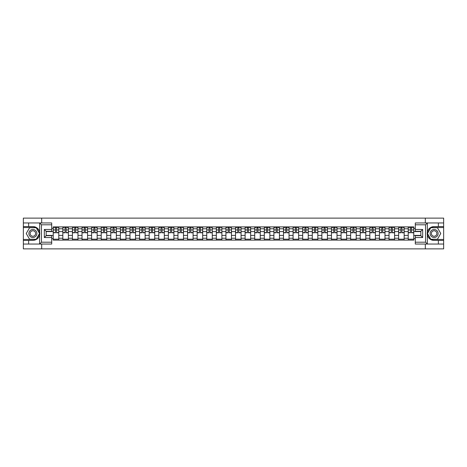 <?xml version="1.0" encoding="UTF-8"?>
<svg xmlns="http://www.w3.org/2000/svg" width="467" height="467" viewBox="0 0 467 467"><rect width="100%" height="100%" fill="white"/><g stroke="black" fill="none" stroke-linecap="round" stroke-linejoin="round"><path stroke-width="0.7" d="M51.703 224.796L41.464 224.796L39.561 222.952L51.703 222.952L51.703 231.317L46.169 231.317L46.169 235.683L51.703 235.683L51.703 244.048L39.561 244.048L39.672 232.163C38.714 228.707 36.455 226.851 32.883 226.583A6.917 6.917 0 0 1 39.672 234.837C38.714 238.293 36.455 240.149 32.883 240.417L23.35 240.417L23.35 248.876L443.65 248.876L443.65 227.563L430.691 227.563L427.264 233.5L430.691 239.437L443.65 239.437M434.117 226.583C430.545 226.851 428.286 228.707 427.328 232.163L427.328 234.837C428.286 238.293 430.545 240.149 434.117 240.417A6.917 6.917 0 0 1 427.2 233.5A6.917 6.917 0 0 1 434.117 226.583L443.65 226.583L443.65 218.124L23.35 218.124L23.35 239.437L36.309 239.437L39.736 233.5L36.309 227.563L23.35 227.563M62.835 240.114L62.835 228.766L58.772 228.766L58.772 240.114M58.772 228.766L58.772 226.886M62.835 228.766L62.835 226.886M68.369 226.886L68.369 240.114M72.426 240.114L72.426 226.886M77.966 226.886L77.966 240.114M82.023 240.114L82.023 226.886M87.557 226.886L87.557 240.114M91.614 240.114L91.614 226.886M97.154 226.886L97.154 240.114M101.211 240.114L101.211 226.886M106.745 226.886L106.745 240.114M110.807 240.114L110.807 226.886M116.341 226.886L116.341 240.114M120.398 240.114L120.398 226.886M125.932 226.886L125.932 240.114M129.995 240.114L129.995 226.886M135.529 226.886L135.529 240.114M139.586 240.114L139.586 226.886M145.12 226.886L145.12 240.114M149.183 240.114L149.183 226.886M154.717 226.886L154.717 240.114M158.774 240.114L158.774 226.886M164.308 226.886L164.308 240.114M168.371 240.114L168.371 226.886M173.905 226.886L173.905 240.114M177.962 240.114L177.962 226.886M183.502 226.886L183.502 240.114M187.559 240.114L187.559 226.886M193.093 226.886L193.093 240.114M197.15 240.114L197.15 226.886M202.69 226.886L202.69 240.114M206.747 240.114L206.747 226.886M212.281 226.886L212.281 240.114M216.344 240.114L216.344 226.886M221.878 226.886L221.878 240.114M225.935 240.114L225.935 226.886M231.469 226.886L231.469 240.114M235.531 240.114L235.531 226.886M241.065 226.886L241.065 240.114M245.122 240.114L245.122 226.886M250.656 226.886L250.656 240.114M254.719 240.114L254.719 226.886M260.253 226.886L260.253 240.114M264.31 240.114L264.31 226.886M269.85 226.886L269.85 240.114M273.907 240.114L273.907 226.886M279.441 226.886L279.441 240.114M283.498 240.114L283.498 226.886M289.038 226.886L289.038 240.114M293.095 240.114L293.095 226.886M298.629 226.886L298.629 240.114M302.692 240.114L302.692 226.886M308.226 226.886L308.226 240.114M312.283 240.114L312.283 226.886M317.817 226.886L317.817 240.114M321.88 240.114L321.88 226.886M327.414 226.886L327.414 240.114M331.471 240.114L331.471 226.886M337.005 226.886L337.005 240.114M341.068 240.114L341.068 226.886M346.602 226.886L346.602 240.114M350.659 240.114L350.659 226.886M356.193 226.886L356.193 240.114M360.255 240.114L360.255 226.886M365.789 226.886L365.789 240.114M369.846 240.114L369.846 226.886M375.386 226.886L375.386 240.114M379.443 240.114L379.443 226.886M384.977 226.886L384.977 240.114M389.034 240.114L389.034 226.886M394.574 226.886L394.574 240.114M398.631 240.114L398.631 226.886M404.165 226.886L404.165 240.114M408.228 240.114L408.228 226.886M408.228 235.409L404.165 235.409M398.631 235.409L394.574 235.409M389.034 235.409L384.977 235.409M379.443 235.409L375.386 235.409M369.846 235.409L365.789 235.409M360.255 235.409L356.193 235.409M350.659 235.409L346.602 235.409M341.068 235.409L337.005 235.409M331.471 235.409L327.414 235.409M321.88 235.409L317.817 235.409M312.283 235.409L308.226 235.409M302.692 235.409L298.629 235.409M293.095 235.409L289.038 235.409M283.498 235.409L279.441 235.409M273.907 235.409L269.85 235.409M264.31 235.409L260.253 235.409M254.719 235.409L250.656 235.409M245.122 235.409L241.065 235.409M235.531 235.409L231.469 235.409M225.935 235.409L221.878 235.409M216.344 235.409L212.281 235.409M206.747 235.409L202.69 235.409M197.15 235.409L193.093 235.409M187.559 235.409L183.502 235.409M177.962 235.409L173.905 235.409M168.371 235.409L164.308 235.409M158.774 235.409L154.717 235.409M149.183 235.409L145.12 235.409M139.586 235.409L135.529 235.409M129.995 235.409L125.932 235.409M120.398 235.409L116.341 235.409M110.807 235.409L106.745 235.409M101.211 235.409L97.154 235.409M91.614 235.409L87.557 235.409M82.023 235.409L77.966 235.409M72.426 235.409L68.369 235.409M62.835 235.409L58.772 235.409M408.228 231.591L404.165 231.591M398.631 231.591L394.574 231.591M389.034 231.591L384.977 231.591M379.443 231.591L375.386 231.591M369.846 231.591L365.789 231.591M360.255 231.591L356.193 231.591M350.659 231.591L346.602 231.591M341.068 231.591L337.005 231.591M331.471 231.591L327.414 231.591M321.88 231.591L317.817 231.591M312.283 231.591L308.226 231.591M302.692 231.591L298.629 231.591M293.095 231.591L289.038 231.591M283.498 231.591L279.441 231.591M273.907 231.591L269.85 231.591M264.31 231.591L260.253 231.591M254.719 231.591L250.656 231.591M245.122 231.591L241.065 231.591M235.531 231.591L231.469 231.591M225.935 231.591L221.878 231.591M216.344 231.591L212.281 231.591M206.747 231.591L202.69 231.591M197.15 231.591L193.093 231.591M187.559 231.591L183.502 231.591M177.962 231.591L173.905 231.591M168.371 231.591L164.308 231.591M158.774 231.591L154.717 231.591M149.183 231.591L145.12 231.591M139.586 231.591L135.529 231.591M129.995 231.591L125.932 231.591M120.398 231.591L116.341 231.591M110.807 231.591L106.745 231.591M101.211 231.591L97.154 231.591M91.614 231.591L87.557 231.591M82.023 231.591L77.966 231.591M72.426 231.591L68.369 231.591M62.835 231.591L58.772 231.591M46.169 235.409L53.238 235.409L53.238 231.591L46.169 231.591M51.703 228.334L53.238 228.334L53.238 231.591M413.762 231.591L413.762 235.409L420.831 235.409L420.831 231.591L413.762 231.591L413.762 226.886L53.238 226.886L53.238 228.334M413.762 228.334L415.297 228.334M415.297 238.666L413.762 238.666L413.762 235.409M53.238 235.409L53.238 240.114L413.762 240.114L413.762 238.666M53.238 238.666L51.703 238.666M425.32 248.876L425.32 244.048M425.32 222.952L425.32 218.124M41.68 248.876L41.68 244.048M41.68 222.952L41.68 218.124M58.772 239.192L53.238 239.192M55.485 227.808L56.53 227.808M68.369 239.192L62.835 239.192M65.076 227.808L66.121 227.808M77.966 239.192L72.426 239.192M74.673 227.808L75.718 227.808M87.557 239.192L82.023 239.192M84.264 227.808L85.315 227.808M97.154 239.192L91.614 239.192M93.861 227.808L94.906 227.808M106.745 239.192L101.211 239.192M103.458 227.808L104.503 227.808M116.341 239.192L110.807 239.192M113.049 227.808L114.094 227.808M125.932 239.192L120.398 239.192M122.646 227.808L123.691 227.808M135.529 239.192L129.995 239.192M132.237 227.808L133.282 227.808M145.12 239.192L139.586 239.192M141.834 227.808L142.879 227.808M154.717 239.192L149.183 239.192M151.425 227.808L152.47 227.808M164.308 239.192L158.774 239.192M161.022 227.808L162.067 227.808M173.905 239.192L168.371 239.192M170.613 227.808L171.658 227.808M183.502 239.192L177.962 239.192M180.209 227.808L181.254 227.808M193.093 239.192L187.559 239.192M189.8 227.808L190.851 227.808M202.69 239.192L197.15 239.192M199.397 227.808L200.442 227.808M212.281 239.192L206.747 239.192M208.994 227.808L210.039 227.808M221.878 239.192L216.344 239.192M218.585 227.808L219.63 227.808M231.469 239.192L225.935 239.192M228.182 227.808L229.227 227.808M241.065 239.192L235.531 239.192M237.773 227.808L238.818 227.808M250.656 239.192L245.122 239.192M247.37 227.808L248.415 227.808M260.253 239.192L254.719 239.192M256.961 227.808L258.006 227.808M269.85 239.192L264.31 239.192M266.558 227.808L267.603 227.808M279.441 239.192L273.907 239.192M276.149 227.808L277.2 227.808M289.038 239.192L283.498 239.192M285.746 227.808L286.791 227.808M298.629 239.192L293.095 239.192M295.342 227.808L296.387 227.808M308.226 239.192L302.692 239.192M304.933 227.808L305.978 227.808M317.817 239.192L312.283 239.192M314.53 227.808L315.575 227.808M327.414 239.192L321.88 239.192M324.121 227.808L325.166 227.808M337.005 239.192L331.471 239.192M333.718 227.808L334.763 227.808M346.602 239.192L341.068 239.192M343.309 227.808L344.354 227.808M356.193 239.192L350.659 239.192M352.906 227.808L353.951 227.808M365.789 239.192L360.255 239.192M362.497 227.808L363.542 227.808M375.386 239.192L369.846 239.192M372.094 227.808L373.139 227.808M384.977 239.192L379.443 239.192M381.685 227.808L382.736 227.808M394.574 239.192L389.034 239.192M391.282 227.808L392.327 227.808M404.165 239.192L398.631 239.192M400.879 227.808L401.924 227.808M413.762 239.192L408.228 239.192M410.47 227.808L411.515 227.808M56.53 232.794L56.53 226.95L58.743 226.95L58.743 232.794L56.53 232.794M55.485 227.75L56.53 227.75M54.073 227.75L54.499 227.75M57.517 227.75L57.943 227.75M57.423 226.95L53.273 226.95L53.273 232.794L55.485 232.794L55.485 226.95L54.592 226.95M66.121 232.794L66.121 226.95L68.34 226.95L68.34 232.794L66.121 232.794M65.076 227.75L66.121 227.75M63.664 227.75L64.096 227.75M67.108 227.75L67.54 227.75M67.014 226.95L62.864 226.95L62.864 232.794L65.076 232.794L65.076 226.95L64.189 226.95M75.718 232.794L75.718 226.95L77.931 226.95L77.931 232.794L75.718 232.794M74.673 227.75L75.718 227.75M73.261 227.75L73.687 227.75M76.705 227.75L77.131 227.75M76.611 226.95L72.461 226.95L72.461 232.794L74.673 232.794L74.673 226.95L73.78 226.95M28.639 240.417L28.639 244.048L23.35 244.048M39.561 244.048L28.639 244.048M23.35 240.417L23.35 239.437M39.561 222.952L28.639 222.952L28.639 226.583L23.35 226.583M28.639 222.952L23.35 222.952M32.883 226.583L28.639 226.583M46.169 231.317L44.324 229.472L51.703 229.472M51.703 237.528L44.324 237.528L46.169 235.683M39.672 243.996L41.464 242.204L51.703 242.204M427.439 222.952L425.536 224.796L415.297 224.796L415.297 222.952L443.65 222.952M438.361 226.583L438.361 222.952M415.297 242.204L425.536 242.204L427.439 244.048L415.297 244.048L415.297 235.683L420.831 235.683L420.831 231.317L415.297 231.317L415.297 224.796M443.65 226.583L443.65 227.563M427.439 244.048L438.361 244.048L438.361 240.417L443.65 240.417M438.361 244.048L443.65 244.048M434.117 240.417L438.361 240.417M420.831 235.683L422.676 237.528L415.297 237.528M415.297 229.472L422.676 229.472L420.831 231.317M28.884 233.5A3.999 3.999 0 0 0 32.883 237.499A3.999 3.999 0 0 0 36.881 233.5A3.999 3.999 0 0 0 32.883 229.501A3.999 3.999 0 0 0 28.884 233.5M30.145 233.5A2.738 2.738 0 0 0 32.883 236.238A2.738 2.738 0 0 0 35.62 233.5A2.738 2.738 0 0 0 32.883 230.762A2.738 2.738 0 0 0 30.145 233.5M36.204 227.75L39.52 233.5L36.204 239.25L29.561 239.25L26.245 233.5L29.561 227.75L36.204 227.75M430.119 233.5A3.999 3.999 0 0 0 434.117 237.499A3.999 3.999 0 0 0 438.116 233.5A3.999 3.999 0 0 0 434.117 229.501A3.999 3.999 0 0 0 430.119 233.5M431.38 233.5A2.738 2.738 0 0 0 434.117 236.238A2.738 2.738 0 0 0 436.855 233.5A2.738 2.738 0 0 0 434.117 230.762A2.738 2.738 0 0 0 431.38 233.5M437.439 227.75L440.755 233.5L437.439 239.25L430.796 239.25L427.48 233.5L430.796 227.75L437.439 227.75M85.315 232.794L85.315 226.95L87.527 226.95L87.527 232.794L85.315 232.794M84.264 227.75L85.315 227.75M82.852 227.75L83.284 227.75M86.296 227.75L86.728 227.75M86.202 226.95L82.052 226.95L82.052 232.794L84.264 232.794L84.264 226.95L83.377 226.95M94.906 232.794L94.906 226.95L97.118 226.95L97.118 232.794L94.906 232.794M93.861 227.75L94.906 227.75M92.448 227.75L92.875 227.75M95.893 227.75L96.319 227.75M95.799 226.95L91.649 226.95L91.649 232.794L93.861 232.794L93.861 226.95L92.968 226.95M104.503 232.794L104.503 226.95L106.715 226.95L106.715 232.794L104.503 232.794M103.458 227.75L104.503 227.75M102.04 227.75L102.471 227.75M105.484 227.75L105.916 227.75M105.39 226.95L101.24 226.95L101.24 232.794L103.458 232.794L103.458 226.95L102.565 226.95M114.094 232.794L114.094 226.95L116.306 226.95L116.306 232.794L114.094 232.794M113.049 227.75L114.094 227.75M111.636 227.75L112.068 227.75M115.08 227.75L115.512 227.75M114.987 226.95L110.837 226.95L110.837 232.794L113.049 232.794L113.049 226.95L112.156 226.95M123.691 232.794L123.691 226.95L125.903 226.95L125.903 232.794L123.691 232.794M122.646 227.75L123.691 227.75M121.227 227.75L121.659 227.75M124.671 227.75L125.103 227.75M124.584 226.95L120.428 226.95L120.428 232.794L122.646 232.794L122.646 226.95L121.753 226.95M133.282 232.794L133.282 226.95L135.5 226.95L135.5 232.794L133.282 232.794M132.237 227.75L133.282 227.75M130.824 227.75L131.256 227.75M134.268 227.75L134.7 227.75M134.175 226.95L130.024 226.95L130.024 232.794L132.237 232.794L132.237 226.95L131.344 226.95M142.879 232.794L142.879 226.95L145.091 226.95L145.091 232.794L142.879 232.794M141.834 227.75L142.879 227.75M140.415 227.75L140.847 227.75M143.859 227.75L144.291 227.75M143.772 226.95L139.615 226.95L139.615 232.794L141.834 232.794L141.834 226.95L140.941 226.95M152.47 232.794L152.47 226.95L154.688 226.95L154.688 232.794L152.47 232.794M151.425 227.75L152.47 227.75M150.012 227.75L150.444 227.75M153.456 227.75L153.888 227.75M153.363 226.95L149.212 226.95L149.212 232.794L151.425 232.794L151.425 226.95L150.537 226.95M162.067 232.794L162.067 226.95L164.279 226.95L164.279 232.794L162.067 232.794M161.022 227.75L162.067 227.75M159.609 227.75L160.035 227.75M163.053 227.75L163.479 227.75M162.96 226.95L158.809 226.95L158.809 232.794L161.022 232.794L161.022 226.95L160.128 226.95M171.658 232.794L171.658 226.95L173.876 226.95L173.876 232.794L171.658 232.794M170.613 227.75L171.658 227.75M169.2 227.75L169.632 227.75M172.644 227.75L173.076 227.75M172.551 226.95L168.4 226.95L168.4 232.794L170.613 232.794L170.613 226.95L169.725 226.95M181.254 232.794L181.254 226.95L183.467 226.95L183.467 232.794L181.254 232.794M180.209 227.75L181.254 227.75M178.797 227.75L179.223 227.75M182.241 227.75L182.667 227.75M182.148 226.95L177.997 226.95L177.997 232.794L180.209 232.794L180.209 226.95L179.316 226.95M190.851 232.794L190.851 226.95L193.064 226.95L193.064 232.794L190.851 232.794M189.8 227.75L190.851 227.75M188.388 227.75L188.82 227.75M191.832 227.75L192.264 227.75M191.739 226.95L187.588 226.95L187.588 232.794L189.8 232.794L189.8 226.95L188.913 226.95M200.442 232.794L200.442 226.95L202.655 226.95L202.655 232.794L200.442 232.794M199.397 227.75L200.442 227.75M197.985 227.75L198.411 227.75M201.429 227.75L201.855 227.75M201.335 226.95L197.185 226.95L197.185 232.794L199.397 232.794L199.397 226.95L198.504 226.95M210.039 232.794L210.039 226.95L212.252 226.95L212.252 232.794L210.039 232.794M208.994 227.75L210.039 227.75M207.576 227.75L208.008 227.75M211.02 227.75L211.452 227.75M210.926 226.95L206.776 226.95L206.776 232.794L208.994 232.794L208.994 226.95L208.101 226.95M219.63 232.794L219.63 226.95L221.848 226.95L221.848 232.794L219.63 232.794M218.585 227.75L219.63 227.75M217.173 227.75L217.604 227.75M220.617 227.75L221.049 227.75M220.523 226.95L216.373 226.95L216.373 232.794L218.585 232.794L218.585 226.95L217.692 226.95M229.227 232.794L229.227 226.95L231.439 226.95L231.439 232.794L229.227 232.794M228.182 227.75L229.227 227.75M226.764 227.75L227.195 227.75M230.208 227.75L230.64 227.75M230.12 226.95L225.964 226.95L225.964 232.794L228.182 232.794L228.182 226.95L227.289 226.95M238.818 232.794L238.818 226.95L241.036 226.95L241.036 232.794L238.818 232.794M237.773 227.75L238.818 227.75M236.36 227.75L236.792 227.75M239.804 227.75L240.236 227.75M239.711 226.95L235.561 226.95L235.561 232.794L237.773 232.794L237.773 226.95L236.88 226.95M248.415 232.794L248.415 226.95L250.627 226.95L250.627 232.794L248.415 232.794M247.37 227.75L248.415 227.75M245.951 227.75L246.383 227.75M249.396 227.75L249.827 227.75M249.308 226.95L245.152 226.95L245.152 232.794L247.37 232.794L247.37 226.95L246.477 226.95M258.006 232.794L258.006 226.95L260.224 226.95L260.224 232.794L258.006 232.794M256.961 227.75L258.006 227.75M255.548 227.75L255.98 227.75M258.992 227.75L259.424 227.75M258.899 226.95L254.748 226.95L254.748 232.794L256.961 232.794L256.961 226.95L256.074 226.95M267.603 232.794L267.603 226.95L269.815 226.95L269.815 232.794L267.603 232.794M266.558 227.75L267.603 227.75M265.145 227.75L265.571 227.75M268.589 227.75L269.015 227.75M268.496 226.95L264.345 226.95L264.345 232.794L266.558 232.794L266.558 226.95L265.665 226.95M277.2 232.794L277.2 226.95L279.412 226.95L279.412 232.794L277.2 232.794M276.149 227.75L277.2 227.75M274.736 227.75L275.168 227.75M278.18 227.75L278.612 227.75M278.087 226.95L273.936 226.95L273.936 232.794L276.149 232.794L276.149 226.95L275.261 226.95M286.791 232.794L286.791 226.95L289.003 226.95L289.003 232.794L286.791 232.794M285.746 227.75L286.791 227.75M284.333 227.75L284.759 227.75M287.777 227.75L288.203 227.75M287.684 226.95L283.533 226.95L283.533 232.794L285.746 232.794L285.746 226.95L284.852 226.95M296.387 232.794L296.387 226.95L298.6 226.95L298.6 232.794L296.387 232.794M295.342 227.75L296.387 227.75M293.924 227.75L294.356 227.75M297.368 227.75L297.8 227.75M297.275 226.95L293.124 226.95L293.124 232.794L295.342 232.794L295.342 226.95L294.449 226.95M305.978 232.794L305.978 226.95L308.191 226.95L308.191 232.794L305.978 232.794M304.933 227.75L305.978 227.75M303.521 227.75L303.947 227.75M306.965 227.75L307.391 227.75M306.872 226.95L302.721 226.95L302.721 232.794L304.933 232.794L304.933 226.95L304.04 226.95M315.575 232.794L315.575 226.95L317.788 226.95L317.788 232.794L315.575 232.794M314.53 227.75L315.575 227.75M313.112 227.75L313.544 227.75M316.556 227.75L316.988 227.75M316.463 226.95L312.312 226.95L312.312 232.794L314.53 232.794L314.53 226.95L313.637 226.95M325.166 232.794L325.166 226.95L327.385 226.95L327.385 232.794L325.166 232.794M324.121 227.75L325.166 227.75M322.709 227.75L323.141 227.75M326.153 227.75L326.585 227.75M326.059 226.95L321.909 226.95L321.909 232.794L324.121 232.794L324.121 226.95L323.228 226.95M334.763 232.794L334.763 226.95L336.976 226.95L336.976 232.794L334.763 232.794M333.718 227.75L334.763 227.75M332.3 227.75L332.732 227.75M335.744 227.75L336.176 227.75M335.656 226.95L331.5 226.95L331.5 232.794L333.718 232.794L333.718 226.95L332.825 226.95M344.354 232.794L344.354 226.95L346.572 226.95L346.572 232.794L344.354 232.794M343.309 227.75L344.354 227.75M341.897 227.75L342.329 227.75M345.341 227.75L345.773 227.75M345.247 226.95L341.097 226.95L341.097 232.794L343.309 232.794L343.309 226.95L342.416 226.95M353.951 232.794L353.951 226.95L356.163 226.95L356.163 232.794L353.951 232.794M352.906 227.75L353.951 227.75M351.488 227.75L351.92 227.75M354.932 227.75L355.364 227.75M354.844 226.95L350.694 226.95L350.694 232.794L352.906 232.794L352.906 226.95L352.013 226.95M363.542 232.794L363.542 226.95L365.76 226.95L365.76 232.794L363.542 232.794M362.497 227.75L363.542 227.75M361.084 227.75L361.516 227.75M364.529 227.75L364.961 227.75M364.435 226.95L360.285 226.95L360.285 232.794L362.497 232.794L362.497 226.95L361.61 226.95M373.139 232.794L373.139 226.95L375.351 226.95L375.351 232.794L373.139 232.794M372.094 227.75L373.139 227.75M370.681 227.75L371.107 227.75M374.125 227.75L374.552 227.75M374.032 226.95L369.882 226.95L369.882 232.794L372.094 232.794L372.094 226.95L371.201 226.95M382.736 232.794L382.736 226.95L384.948 226.95L384.948 232.794L382.736 232.794M381.685 227.75L382.736 227.75M380.272 227.75L380.704 227.75M383.716 227.75L384.148 227.75M383.623 226.95L379.473 226.95L379.473 232.794L381.685 232.794L381.685 226.95L380.798 226.95M392.327 232.794L392.327 226.95L394.539 226.95L394.539 232.794L392.327 232.794M391.282 227.75L392.327 227.75M389.869 227.75L390.295 227.75M393.313 227.75L393.739 227.75M393.22 226.95L389.069 226.95L389.069 232.794L391.282 232.794L391.282 226.95L390.389 226.95M401.924 232.794L401.924 226.95L404.136 226.95L404.136 232.794L401.924 232.794M400.879 227.75L401.924 227.75M399.46 227.75L399.892 227.75M402.904 227.75L403.336 227.75M402.811 226.95L398.66 226.95L398.66 232.794L400.879 232.794L400.879 226.95L399.986 226.95M411.515 232.794L411.515 226.95L413.727 226.95L413.727 232.794L411.515 232.794M410.47 227.75L411.515 227.75M409.057 227.75L409.483 227.75M412.501 227.75L412.927 227.75M412.408 226.95L408.257 226.95L408.257 232.794L410.47 232.794L410.47 226.95L409.577 226.95M398.631 228.766L394.574 228.766M389.034 228.766L384.977 228.766M379.443 228.766L375.386 228.766M369.846 228.766L365.789 228.766M360.255 228.766L356.193 228.766M350.659 228.766L346.602 228.766M341.068 228.766L337.005 228.766M331.471 228.766L327.414 228.766M321.88 228.766L317.817 228.766M312.283 228.766L308.226 228.766M302.692 228.766L298.629 228.766M293.095 228.766L289.038 228.766M283.498 228.766L279.441 228.766M273.907 228.766L269.85 228.766M264.31 228.766L260.253 228.766M254.719 228.766L250.656 228.766M245.122 228.766L241.065 228.766M235.531 228.766L231.469 228.766M225.935 228.766L221.878 228.766M216.344 228.766L212.281 228.766M206.747 228.766L202.69 228.766M197.15 228.766L193.093 228.766M187.559 228.766L183.502 228.766M177.962 228.766L173.905 228.766M168.371 228.766L164.308 228.766M158.774 228.766L154.717 228.766M149.183 228.766L145.12 228.766M139.586 228.766L135.529 228.766M129.995 228.766L125.932 228.766M120.398 228.766L116.341 228.766M110.807 228.766L106.745 228.766M101.211 228.766L97.154 228.766M91.614 228.766L87.557 228.766M82.023 228.766L77.966 228.766M72.426 228.766L68.369 228.766M408.228 228.766L404.165 228.766M398.631 238.234L394.574 238.234M389.034 238.234L384.977 238.234M379.443 238.234L375.386 238.234M369.846 238.234L365.789 238.234M360.255 238.234L356.193 238.234M350.659 238.234L346.602 238.234M341.068 238.234L337.005 238.234M331.471 238.234L327.414 238.234M321.88 238.234L317.817 238.234M312.283 238.234L308.226 238.234M302.692 238.234L298.629 238.234M293.095 238.234L289.038 238.234M283.498 238.234L279.441 238.234M273.907 238.234L269.85 238.234M264.31 238.234L260.253 238.234M254.719 238.234L250.656 238.234M245.122 238.234L241.065 238.234M235.531 238.234L231.469 238.234M225.935 238.234L221.878 238.234M216.344 238.234L212.281 238.234M206.747 238.234L202.69 238.234M197.15 238.234L193.093 238.234M187.559 238.234L183.502 238.234M177.962 238.234L173.905 238.234M168.371 238.234L164.308 238.234M158.774 238.234L154.717 238.234M149.183 238.234L145.12 238.234M139.586 238.234L135.529 238.234M129.995 238.234L125.932 238.234M120.398 238.234L116.341 238.234M110.807 238.234L106.745 238.234M101.211 238.234L97.154 238.234M91.614 238.234L87.557 238.234M82.023 238.234L77.966 238.234M72.426 238.234L68.369 238.234M62.835 238.234L58.772 238.234M408.228 238.234L404.165 238.234M56.53 232.584L58.743 232.584M56.53 229.939L58.743 229.939M53.273 232.584L55.485 232.584M53.273 229.939L55.485 229.939M66.121 232.584L68.34 232.584M66.121 229.939L68.34 229.939M62.864 232.584L65.076 232.584M62.864 229.939L65.076 229.939M75.718 232.584L77.931 232.584M75.718 229.939L77.931 229.939M72.461 232.584L74.673 232.584M72.461 229.939L74.673 229.939M39.672 232.163L39.672 223.004M41.464 224.796L41.464 242.204M44.324 237.528L44.324 229.472M427.328 223.004L427.328 232.163M427.328 234.837L427.328 243.996M425.536 242.204L425.536 224.796M422.676 229.472L422.676 237.528M85.315 232.584L87.527 232.584M85.315 229.939L87.527 229.939M82.052 232.584L84.264 232.584M82.052 229.939L84.264 229.939M94.906 232.584L97.118 232.584M94.906 229.939L97.118 229.939M91.649 232.584L93.861 232.584M91.649 229.939L93.861 229.939M104.503 232.584L106.715 232.584M104.503 229.939L106.715 229.939M101.24 232.584L103.458 232.584M101.24 229.939L103.458 229.939M114.094 232.584L116.306 232.584M114.094 229.939L116.306 229.939M110.837 232.584L113.049 232.584M110.837 229.939L113.049 229.939M123.691 232.584L125.903 232.584M123.691 229.939L125.903 229.939M120.428 232.584L122.646 232.584M120.428 229.939L122.646 229.939M133.282 232.584L135.5 232.584M133.282 229.939L135.5 229.939M130.024 232.584L132.237 232.584M130.024 229.939L132.237 229.939M142.879 232.584L145.091 232.584M142.879 229.939L145.091 229.939M139.615 232.584L141.834 232.584M139.615 229.939L141.834 229.939M152.47 232.584L154.688 232.584M152.47 229.939L154.688 229.939M149.212 232.584L151.425 232.584M149.212 229.939L151.425 229.939M162.067 232.584L164.279 232.584M162.067 229.939L164.279 229.939M158.809 232.584L161.022 232.584M158.809 229.939L161.022 229.939M171.658 232.584L173.876 232.584M171.658 229.939L173.876 229.939M168.4 232.584L170.613 232.584M168.4 229.939L170.613 229.939M181.254 232.584L183.467 232.584M181.254 229.939L183.467 229.939M177.997 232.584L180.209 232.584M177.997 229.939L180.209 229.939M190.851 232.584L193.064 232.584M190.851 229.939L193.064 229.939M187.588 232.584L189.8 232.584M187.588 229.939L189.8 229.939M200.442 232.584L202.655 232.584M200.442 229.939L202.655 229.939M197.185 232.584L199.397 232.584M197.185 229.939L199.397 229.939M210.039 232.584L212.252 232.584M210.039 229.939L212.252 229.939M206.776 232.584L208.994 232.584M206.776 229.939L208.994 229.939M219.63 232.584L221.848 232.584M219.63 229.939L221.848 229.939M216.373 232.584L218.585 232.584M216.373 229.939L218.585 229.939M229.227 232.584L231.439 232.584M229.227 229.939L231.439 229.939M225.964 232.584L228.182 232.584M225.964 229.939L228.182 229.939M238.818 232.584L241.036 232.584M238.818 229.939L241.036 229.939M235.561 232.584L237.773 232.584M235.561 229.939L237.773 229.939M248.415 232.584L250.627 232.584M248.415 229.939L250.627 229.939M245.152 232.584L247.37 232.584M245.152 229.939L247.37 229.939M258.006 232.584L260.224 232.584M258.006 229.939L260.224 229.939M254.748 232.584L256.961 232.584M254.748 229.939L256.961 229.939M267.603 232.584L269.815 232.584M267.603 229.939L269.815 229.939M264.345 232.584L266.558 232.584M264.345 229.939L266.558 229.939M277.2 232.584L279.412 232.584M277.2 229.939L279.412 229.939M273.936 232.584L276.149 232.584M273.936 229.939L276.149 229.939M286.791 232.584L289.003 232.584M286.791 229.939L289.003 229.939M283.533 232.584L285.746 232.584M283.533 229.939L285.746 229.939M296.387 232.584L298.6 232.584M296.387 229.939L298.6 229.939M293.124 232.584L295.342 232.584M293.124 229.939L295.342 229.939M305.978 232.584L308.191 232.584M305.978 229.939L308.191 229.939M302.721 232.584L304.933 232.584M302.721 229.939L304.933 229.939M315.575 232.584L317.788 232.584M315.575 229.939L317.788 229.939M312.312 232.584L314.53 232.584M312.312 229.939L314.53 229.939M325.166 232.584L327.385 232.584M325.166 229.939L327.385 229.939M321.909 232.584L324.121 232.584M321.909 229.939L324.121 229.939M334.763 232.584L336.976 232.584M334.763 229.939L336.976 229.939M331.5 232.584L333.718 232.584M331.5 229.939L333.718 229.939M344.354 232.584L346.572 232.584M344.354 229.939L346.572 229.939M341.097 232.584L343.309 232.584M341.097 229.939L343.309 229.939M353.951 232.584L356.163 232.584M353.951 229.939L356.163 229.939M350.694 232.584L352.906 232.584M350.694 229.939L352.906 229.939M363.542 232.584L365.76 232.584M363.542 229.939L365.76 229.939M360.285 232.584L362.497 232.584M360.285 229.939L362.497 229.939M373.139 232.584L375.351 232.584M373.139 229.939L375.351 229.939M369.882 232.584L372.094 232.584M369.882 229.939L372.094 229.939M382.736 232.584L384.948 232.584M382.736 229.939L384.948 229.939M379.473 232.584L381.685 232.584M379.473 229.939L381.685 229.939M392.327 232.584L394.539 232.584M392.327 229.939L394.539 229.939M389.069 232.584L391.282 232.584M389.069 229.939L391.282 229.939M401.924 232.584L404.136 232.584M401.924 229.939L404.136 229.939M398.66 232.584L400.879 232.584M398.66 229.939L400.879 229.939M411.515 232.584L413.727 232.584M411.515 229.939L413.727 229.939M408.257 232.584L410.47 232.584M408.257 229.939L410.47 229.939"/></g></svg>

